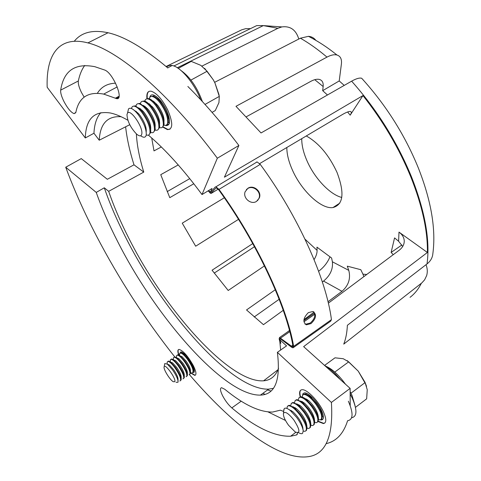 <?xml version="1.0" encoding="UTF-8"?>
<svg xmlns="http://www.w3.org/2000/svg" width="481" height="481" viewBox="0 0 481 481"><rect width="100%" height="100%" fill="white"/><g stroke="black" fill="none" stroke-linecap="round" stroke-linejoin="round"><path stroke-width="0.72" d="M318.127 421.542L323.406 423.569C326.587 422.919 326.569 418.945 323.352 411.646C318.53 401.046 306.854 389.087 302.116 389.7C299.627 389.971 298.996 392.37 300.222 396.891M301.972 401.455L302.14 401.815M300.884 390.043C299.699 391.173 299.591 393.428 300.559 396.813M190.53 372.937L194.733 375.378C196.729 374.952 196.254 371.687 193.308 365.596C187.969 356.126 183.237 350.733 179.118 349.416C177.603 349.549 177.453 351.401 178.661 354.972M178.577 349.525C177.814 350.324 177.964 352.2 179.028 355.146M162.77 127.092L167.394 129.587C173.04 129.449 173.166 122.938 167.773 110.053C162.392 99.549 156.92 93.284 151.359 91.258C147.853 90.675 146.38 93.146 146.945 98.671M148.978 91.384C147.426 92.466 146.867 94.853 147.306 98.539M283.676 411.465L280.363 410.173L272.577 412.055C259.475 412.241 243.566 404.665 224.837 389.321L221.609 387.692C219.871 388.083 220.184 390.728 222.541 395.622C225.228 400.715 228.325 404.81 231.824 407.906C254.84 427.254 274.441 436.694 290.626 436.225L296.627 434.944L297.679 432.894M64.003 101.617C67.695 108.496 71.062 112.5 74.104 113.636L75.866 112.314C78.872 97.342 88.155 91.27 103.698 94.09L116.33 98.545C124.579 101.208 113.336 73.112 104.798 70.076L94.841 66.691C75.054 62.855 63.672 70.665 60.684 90.127C60.402 92.743 61.508 96.573 64.003 101.617M84.163 97.156L81.451 92.46C79.016 87.44 77.976 83.61 78.349 80.964C79.599 74.765 81.728 69.589 84.734 65.446M341.763 197.457C329.774 194.486 314.376 178.006 306.902 160.606C303.397 152.519 301.677 145.202 301.737 138.654M306.277 135.961C318.705 142.911 328.956 155.062 337.031 172.432C344.733 192.983 343.386 204.69 332.99 207.551C321.194 209.5 301.214 190.506 292.25 169.673C288.636 161.466 286.826 154.076 286.82 147.499M224.326 197.769L182.239 223.16L195.677 246.206L238.498 219.348M252.765 243.584L212.061 270.208L228.21 290.482L264.442 265.909M275.3 289.712L246.537 309.95L263.456 324.669L283.243 310.317M314.087 259.602C316.149 256.217 317.147 253.144 317.087 250.385L316.949 247.138L331.607 258.02L332.383 261.79C333.153 269.107 330.207 275.541 323.545 281.09L322.354 281.956M366.75 274.477L362.933 274.164L360.804 269.703L347.3 266.161L348.779 270.37C350.847 278.517 348.587 285.498 341.991 291.306L328.006 301.737M314.033 312.157L303.938 319.685M289.466 330.471L286.676 332.557M328.343 303.162L399.134 250.282C402.561 247.631 404.262 244.528 404.25 240.975C404.082 237.524 402.326 234.566 398.996 232.107L427.399 252.477L303.637 346.639L350.132 388.377L350.198 405.669M174.741 356.872C145.124 319.462 119.066 279.22 96.561 236.165C84.343 212.698 74.062 189.718 65.723 167.226L96.242 192.412C101.876 208.351 109.091 224.88 117.881 241.991C156.078 317.442 224.332 396.025 260.413 395.117C275.132 394.612 280.79 380.351 277.381 352.339L286.556 345.869L279.635 339.556L280.645 350.036M278.577 368.23C275.709 376.058 270.713 380.255 263.606 380.814C229.665 383.261 164.568 309.566 128.764 238.125C120.527 221.963 113.829 206.367 108.676 191.342L104.287 187.794C109.8 203.734 116.913 220.244 125.631 237.325C163.486 312.638 231.956 390.656 268.693 389.147L273.394 388.317M65.723 167.226L81.271 158.604L107.335 179.287L133.989 164.815L143.771 172.096L108.676 191.342M125.625 126.804C126.912 138.486 129.702 151.154 133.989 164.815M187.855 86.478C204.75 103.223 221.759 122.895 238.877 145.484L224.405 177.194L362.951 95.581C382.996 120.923 398.953 148.058 410.828 176.972C422.252 205.712 427.771 230.88 427.399 252.477M344.222 85.402L339.219 80.94L341.396 64.027C341.943 59.133 340.464 56.127 336.965 55.014C334.247 54.323 330.916 55.02 326.978 57.107L235.985 106.313L261.033 132.96L351.629 81.169C356.199 78.607 359.547 77.633 361.676 78.259L363.293 80.026M214.634 82.329L300.409 38.209L308.453 36.328C311.556 36.58 314.027 37.927 315.867 40.356M201.948 66.101L277.886 28.307L263.317 25.607L256.656 25.625L173.875 65.987M166.089 66.492L241.684 29.834L245.623 28.692L250.463 28.644M167.184 191.618L189.761 178.637M149.759 97.463C150.204 95.394 151.371 94.547 153.253 94.937C157.696 96.549 162.079 101.557 166.384 109.951C170.707 120.268 170.605 125.481 166.071 125.595L165.278 125.361M179.882 353.252L180.898 351.851C184.199 352.898 187.981 357.215 192.25 364.784C194.613 369.661 194.991 372.27 193.392 372.619L192.568 372.438M302.477 395.346L303.042 393.542L304.479 392.863C308.279 392.364 317.61 401.93 321.464 410.401C324.05 416.251 324.062 419.432 321.506 419.955L320.268 419.811M362.951 95.581L350.174 115.175C351.503 113.113 351.641 111.899 350.589 111.532C349.146 111.195 346.338 112.241 342.177 114.676L259.638 163.618M361.676 78.259C386.002 105.056 404.912 134.993 418.392 168.073C431.301 200.956 436.111 229.563 432.828 253.884C432.449 257.816 430.513 261.165 427.014 263.937C430.273 240.512 425.066 211.399 411.393 176.581C396.843 141.42 376.918 109.614 351.629 81.169M339.219 80.94L322.691 90.662L323.148 86.52C323.503 82.786 322.336 80.447 319.655 79.509C317.292 78.836 314.358 79.443 310.852 81.325L246.434 116.703M298.803 39.033C295.995 29.87 290.344 25.83 281.854 26.912L277.886 28.307M329.918 256.92C327.585 262.572 323.827 267.352 318.626 271.266M362.933 274.164L363.87 276.623M285.486 420.448L268.133 411.958M262.927 393.308L265.055 394.354M270.971 391.035L267.598 389.941M347.613 420.695C343.5 433.682 336.345 441.336 326.154 443.644M350.132 388.377L331.397 402.435C333.567 437.235 325.336 455.381 306.704 456.86C277.188 459.74 231.205 423.358 189.388 374.591M277.381 352.339L331.397 402.435M104.287 187.794L96.242 192.412M115.584 83.189C107.389 83.478 101.329 86.827 97.402 93.248M74.278 41.264C81.409 32.323 92.671 29.485 108.057 32.75C124.363 36.436 144.282 48.178 167.827 67.965M127.88 120.268C121.332 116.48 115.488 114.051 110.347 112.987C94.192 110.558 85.846 118.885 85.305 137.963L47.168 87.247C46.038 55.243 58.472 35.215 87.909 42.905C117.989 50.18 168.182 92.184 217.34 158.213L202.002 194.558C183.423 169.522 165.548 149.705 148.395 135.113M238.877 145.484L217.34 158.213M214.219 273.1L254.479 246.699M254.172 316.991L279.16 299.26M427.014 263.937L347.384 325.3C347.011 332.678 345.803 338.943 343.747 344.113L421.873 282.858L424.621 279.822L426.647 275.589C427.669 272.036 427.459 268.404 426.028 264.694M121.146 116.727C107.449 115.819 100.144 123.647 99.23 140.218L93.951 133.243C94.384 124.128 96.687 117.256 100.86 112.638M208.345 190.723L210.053 193.019L212.043 188.492L202.002 194.558M85.305 137.963L93.951 133.243M322.691 90.662L327.453 94.985M374.597 268.614L373.996 269.059M398.996 232.107L398.593 241.24L394.564 237.903L391.131 252.447L393.254 254.677M398.593 241.24L402.699 246.47M143.771 172.096C139.436 158.027 136.971 145.298 136.376 133.91M99.23 140.218L129.75 124.705M151.713 137.987L153.998 150.896L161.321 146.964M178.247 164.923L160.75 174.675L169.769 197.661L193.813 183.754M401.894 244.967L391.131 252.447M163.071 126.864L167.743 129.389L169.997 129.203M190.512 372.522L194.979 375.21L195.49 375.096M302.513 401.749L302.826 402.387M318.308 421.236L323.707 423.34L324.849 422.979M304.948 324.008L305.597 324.254L310.227 323.034C314.67 319.107 315.825 315.35 313.69 311.766M308.339 312.638C303.234 317.893 302.573 321.957 306.361 324.831L310.997 323.605C316.27 318.428 316.925 314.388 312.957 311.484L308.339 312.638M246.374 189.574L247.577 188.63C253.204 184.758 261.766 192.045 258.928 198.4L257.569 200.595M256.577 201.353C251.088 205.201 242.616 198.01 245.13 191.757L247.925 188.257C253.559 184.379 262.133 191.678 259.295 198.04L256.577 201.353M256.295 162.199L257.094 161.917L260.245 164.376C297.961 215.524 326.358 279.034 331.433 319.643L293.65 346.386C286.898 306.132 257.022 241.877 218.999 189.388L215.921 186.802L215.181 187.043L210.684 192.268L208.507 190.626M292.869 346.506L292.4 346.837L292.887 345.725C286.147 305.724 256.475 241.955 218.747 189.851L216.432 187.909L215.879 188.089L210.852 193.464L208.123 190.861M331.433 319.643L330.663 321.182L293.626 347.42M292.4 346.837L279.539 337.542L279.124 338.852L280.104 342.719L280.826 343.29L279.846 339.424L280.122 338.546L291.444 347.138L293.007 347.859L293.65 346.386M350.342 392.015L351.948 395.25L355.014 405.495M326.106 366.342C332.287 369.023 338.762 374.994 345.52 384.247M348.358 401.196C353.385 412.938 353.252 419.432 347.967 420.665M350.427 394.468L352.296 398.22C357.293 409.956 357.124 416.462 351.797 417.73M324.573 365.434C329.653 368.314 334.98 373.094 340.548 379.78M166.504 66.847L169.438 65.368L172.162 65.482C180.591 66.871 194.318 83.225 200.721 99.771M181.09 70.569C190.127 77.104 197.216 87.434 202.369 101.551M288.564 425.282C284.77 419.925 283.081 415.921 283.489 413.257C285.053 411.117 288.474 413.317 293.759 419.865C300.06 429.755 300.565 433.808 295.28 432.028L288.564 425.282M298.545 432.623C300.445 433.778 301.797 434.006 302.609 433.291L303.204 430.946C302.765 427.338 300.601 422.847 296.711 417.472L290.488 410.708C287.44 408.243 285.371 407.545 284.271 408.628L283.754 410.684M286.916 408.363L287.44 406.241L288.666 405.723C291.594 406.042 295.358 409.151 299.952 415.055C305.411 422.871 307.371 428.162 305.826 430.916L304.756 431.337L303.204 431.024M288.077 405.772L289.303 405.255L294.468 407.918L300.595 414.574C304.449 419.883 306.601 424.35 307.064 427.97L306.457 430.435M291.54 411.111L291.378 410.57M290.74 405.549L291.282 403.415L292.52 402.892C295.472 403.186 299.242 406.277 303.842 412.163C309.295 419.961 311.231 425.246 309.662 428.018L308.58 428.451L307.076 428.168M291.919 402.952L293.157 402.423L298.46 405.152L304.479 411.682C308.285 416.913 310.425 421.338 310.906 424.963L310.293 427.543M295.334 408.249L295.16 407.647M294.546 402.687L295.112 400.601L296.362 400.066C299.332 400.342 303.114 403.415 307.708 409.277C313.161 417.057 315.079 422.348 313.48 425.138L312.391 425.571L310.93 425.324M295.743 400.138L296.993 399.597L302.441 402.399L308.345 408.802C312.103 413.949 314.231 418.338 314.736 421.963L314.111 424.663M299.116 405.405L298.929 404.743M300.012 405.748L299.843 405.375M298.34 399.837L298.923 397.799L300.186 397.252C303.174 397.504 306.968 400.559 311.562 406.409C317.009 414.171 318.915 419.456 317.286 422.264L316.185 422.709L314.766 422.486M299.549 397.336L300.817 396.789C302.224 396.765 304.088 397.721 306.409 399.663L312.199 405.934C315.903 410.996 318.019 415.343 318.548 418.975L317.911 421.789M302.88 402.567L302.687 401.851M303.739 402.898L303.523 402.411M302.122 396.999L302.717 395.003L303.992 394.45C307.004 394.685 310.81 397.715 315.404 403.547C320.845 411.291 322.733 416.576 321.074 419.402L319.967 419.859L318.59 419.654M303.343 394.54L304.623 393.987C306.072 393.957 307.984 394.937 310.365 396.933L316.035 403.078C319.691 408.056 321.795 412.361 322.348 415.993L321.699 418.927M306.631 399.747L306.433 398.977M307.455 400.06L307.197 399.47M305.892 394.173L306.024 393.133M323.43 417.021L322.396 416.841M304.443 398.172L308.465 400.451C313.786 405.477 317.015 410.624 318.169 415.885L318.512 418.656M308.315 395.382L312.385 397.709L310.365 396.933L310.167 396.116M311.159 397.24L310.864 396.548M324.561 365.428L335.004 357.816L343.248 358.73L348.695 361.85L358.249 371.158L365.452 383.76L367.243 389.742L366.648 398.839L355.471 407.353M334.788 372.084L348.695 361.85M350.968 393.224L364.881 382.744M366.534 386.351L365.061 382.371L358.249 371.158L347.228 360.618M312.385 397.709L312.884 398.148M320.689 408.85L322.312 415.74M300.559 400.98L304.533 403.204C309.938 408.315 313.215 413.522 314.364 418.843L314.688 421.578M296.663 403.799L300.589 405.97C306.078 411.159 309.391 416.438 310.54 421.807L310.858 424.519M292.755 406.625L296.633 408.754C302.2 414.015 305.555 419.36 306.704 424.777L307.01 427.465M288.84 409.469L292.664 411.544C298.31 416.883 301.707 422.288 302.856 427.759L303.138 430.387M141.787 133.983C141.24 136.412 139.538 136.484 136.694 134.187C130.622 127.874 127.381 121.344 126.966 114.586L127.537 113.065C130.465 108.556 143.332 127.399 141.787 133.983M140.65 135.762C143.633 137.879 145.478 137.692 146.188 135.203L146.248 134.89C146.495 129.305 143.807 122.535 138.191 114.592L136.436 112.476C132.744 108.556 130.111 107.359 128.517 108.892L127.748 112.175M134.133 110.233L138.408 113.504L139.815 115.199C144.444 121.777 146.579 127.285 146.218 131.728L146.212 131.896M131.511 108.55L131.602 108.111C132.034 106.499 133.033 105.88 134.608 106.259C136.724 106.878 139.177 108.965 141.949 112.506C147.583 120.454 150.258 127.237 149.982 132.846C149.621 134.716 148.617 135.474 146.982 135.119L146.254 134.878M135.973 106.06L136.039 105.772C136.466 104.094 137.488 103.439 139.099 103.812C141.234 104.425 143.693 106.493 146.464 110.029C152.092 117.953 154.744 124.729 154.431 130.357C154.052 132.227 153.042 132.99 151.389 132.642L150.715 132.431L149.098 134.71M138.696 107.804L143.013 111.135L144.324 112.722C148.912 119.21 151.034 124.693 150.691 129.167L150.685 129.347M133.159 106.223L135.353 105.856L141.059 110.113L142.701 112.097C148.328 120.04 151.004 126.822 150.715 132.437M136.754 112.644L136.472 111.634M137.776 113.179L137.614 112.674M137.632 103.788L139.845 103.409L145.689 107.774L147.21 109.62C152.838 117.544 155.489 124.32 155.165 129.942L153.523 132.233M143.26 105.387L147.595 108.778L148.815 110.251C153.355 116.655 155.465 122.108 155.141 126.605L155.141 126.762M140.452 103.451C140.879 101.701 141.925 101.01 143.578 101.377C145.725 101.978 148.184 104.04 150.962 107.558C156.584 115.464 159.217 122.24 158.862 127.874C158.471 129.75 157.443 130.519 155.784 130.183L155.153 129.996M141.131 110.155L140.837 109.055M142.142 110.684L141.931 110.017M142.093 101.365L144.318 100.974C146.044 101.431 148.04 102.928 150.3 105.453L151.701 107.149C157.323 115.055 159.957 121.825 159.59 127.459L157.93 129.762M147.805 102.988L153.289 107.792C157.786 114.111 159.878 119.535 159.578 124.056L159.578 124.194M144.847 101.142C145.274 99.314 146.338 98.587 148.034 98.954C150.198 99.543 152.663 101.593 155.441 105.099C161.057 112.987 163.666 119.757 163.275 125.397C162.867 127.285 161.826 128.06 160.155 127.73L159.572 127.561M145.442 107.504L145.184 106.493M146.489 108.201L146.242 107.395M146.531 98.948L148.767 98.551C150.547 99.014 152.585 100.541 154.894 103.138L156.181 104.696C161.754 112.512 164.364 119.252 164.015 124.91L162.319 127.297M152.333 100.595L157.744 105.345C162.193 111.58 164.28 116.967 163.997 121.513L163.997 121.633M149.26 98.695C149.711 96.903 150.781 96.182 152.471 96.537C154.648 97.114 157.125 99.152 159.896 102.651C165.512 110.522 168.103 117.28 167.671 122.938C167.25 124.826 166.198 125.607 164.514 125.288L163.973 125.138M149.729 104.822L149.519 103.956M150.818 105.724L150.547 104.792M150.95 96.543L153.205 96.14C155.026 96.603 157.119 98.166 159.476 100.842L160.636 102.249C166.149 109.957 168.747 116.655 168.428 122.342L166.691 124.85M156.842 98.214L161.249 101.78L163.306 104.449M166.534 110.275C168.085 113.913 168.705 116.817 168.398 118.975L168.398 119.078M169.474 122.926L168.35 122.721M154.01 102.176L153.842 101.431M155.135 103.265L154.84 102.212M158.279 99.549L158.147 98.924M159.427 100.782L159.115 99.657M212.067 112.38L215.272 110.564L218.939 102.621L219.294 96.404L205.002 104.431M190.939 80.08L207.089 71.26L213.299 79.864L214.929 82.924L219.294 96.404M178.277 68.374L191.258 61.394L200.817 65.35L207.089 71.26M218.879 94.324L214.929 82.924L213.323 79.858L204.647 68.368M157.834 99.11L157.834 98.725M153.655 96.266L154.076 95.202M153.481 101.641L153.469 101.184M149.116 104.191L149.092 103.655M144.733 106.758L144.697 106.145M140.344 109.349L140.29 108.646M135.937 111.941L135.858 111.165M164.141 366.781L164.189 366.66C165.368 363.504 176.353 379.016 174.819 381.698L173.28 381.728C169.835 379.894 163.071 368.831 164.141 366.781M176.04 382.305L177.97 382.269L178.072 381.86C178.042 379.19 176.19 375.186 172.523 369.841L167.382 364.135L164.742 363.582L164.586 364.46M167.586 364.297L169.45 365.007L173.575 369.582C176.515 373.863 178 377.074 178.024 379.226L178.054 381.024M167.184 363.155L167.25 361.959L168.031 361.417C169.691 361.688 172.06 363.901 175.138 368.061C179.148 373.953 180.958 378.108 180.573 380.519L179.84 380.994M167.857 361.429L168.548 361.069L170.539 362.037L175.655 367.706C179.311 373.022 181.157 377.026 181.199 379.725L180.513 380.633M170.725 362.187L172.613 362.914L176.713 367.454C179.635 371.693 181.115 374.897 181.145 377.068L181.181 378.89M170.292 361.093L170.364 359.866L171.158 359.313C172.823 359.572 175.198 361.778 178.277 365.927C182.287 371.807 184.091 375.962 183.682 378.385L182.936 378.866M170.971 359.325L171.675 358.97L173.713 359.956L178.8 365.578C182.431 370.845 184.271 374.837 184.313 377.561L183.622 378.505M173.863 360.077L175.775 360.828L179.846 365.326C182.75 369.534 184.217 372.727 184.253 374.915L184.295 376.725M173.388 359.036L173.467 357.774L174.272 357.221C175.95 357.467 178.331 359.662 181.415 363.804C185.419 369.673 187.211 373.821 186.784 376.256L186.033 376.749M174.08 357.233L174.783 356.872L176.876 357.882L181.932 363.45C185.54 368.674 187.368 372.655 187.422 375.396L186.718 376.382M176.996 357.972L178.92 358.754L182.966 363.209C185.852 367.376 187.313 370.562 187.356 372.769L187.404 374.567M176.479 356.98L176.563 355.693L177.375 355.128C179.07 355.369 181.457 357.551 184.536 361.682C188.54 367.538 190.32 371.693 189.875 374.134L189.111 374.633M177.176 355.146L177.886 354.786L180.032 355.814L185.053 361.333C188.636 366.51 190.458 370.478 190.518 373.238L189.809 374.266M180.116 355.88L182.065 356.68L186.081 361.093C188.949 365.229 190.404 368.404 190.452 370.623L190.5 372.414M179.557 354.936L179.647 353.619L180.471 353.048C182.179 353.27 184.572 355.447 187.65 359.572C191.654 365.416 193.422 369.564 192.959 372.017L192.19 372.522M180.261 353.066L180.982 352.699L183.183 353.757L188.167 359.223C191.727 364.357 193.542 368.314 193.609 371.091L192.887 372.156M183.231 353.794L184.77 354.317M182.63 352.898L182.6 352.513M193.458 367.436L193.584 370.262M241.221 401.172L231.824 407.906M341.991 291.306L323.545 281.09M326.978 57.107C317.911 49.447 309.055 43.146 300.409 38.209M347.607 111.989L350.174 115.175M314.76 79.678L323.148 86.52M317.087 250.385L305.026 239.189M348.779 270.37L332.383 261.79M410.034 297.336C414.598 293.909 418.362 289.231 421.332 283.303M119.084 96.224L115.38 98.208M78.349 80.964L60.684 90.127M297.27 434.457L296.627 434.944M260.245 164.376L218.999 189.388M218.194 189.159L211.369 193.296M314.808 314.171L303.92 321.783M289.778 331.668L280.645 338.059M292.791 345.196L291.233 346.296M280.736 338.798L279.846 339.424M75.727 112.77L74.104 113.636M278.018 369.703L263.606 380.814M281.854 26.912L263.317 25.607L177.321 67.743M268.693 389.147L260.413 395.117M321.506 419.955L323.202 418.674M193.392 372.619L194.234 372.035M166.071 125.595L169.24 123.815M336.965 55.014C327.561 47.427 318.055 41.198 308.453 36.328M108.057 32.75L87.909 42.905M332.99 207.551L339.796 203.114M118.837 97.204L116.33 98.545M117.238 86.905L103.698 94.09M295.809 432.329L290.626 436.225M167.743 129.389L167.394 129.587M323.707 423.34L323.406 423.569M306.361 324.831L305.597 324.254M210.852 192.069L210.341 192.382M257.094 161.917L215.921 186.802M259.295 198.04L258.928 198.4M314.538 313.089L303.854 320.55M289.496 330.585L279.539 337.542M167.604 67.917L172.162 65.482M283.489 413.257L283.898 409.313M288.666 405.723L289.303 405.255M292.52 402.892L293.157 402.423M296.362 400.066L296.993 399.597M300.186 397.252L300.817 396.789M303.992 394.45L304.623 393.987M365.061 382.371L365.452 383.76M308.465 400.451L306.409 399.663M304.533 403.204L302.441 402.399M300.589 405.97L298.46 405.152M296.633 408.754L294.468 407.918M292.664 411.544L290.488 410.708M218.813 93.987L219.27 96.296M161.249 101.78L159.476 100.842M152.471 96.537L153.205 96.14M156.716 104.1L154.894 103.138M148.034 98.954L148.767 98.551M152.164 106.433L150.3 105.453M143.578 101.377L144.318 100.974M147.595 108.778L145.689 107.774M139.099 103.812L139.845 103.409M143.013 111.135L141.059 110.113M134.608 106.259L135.353 105.856M138.408 113.504L136.436 112.476M131.596 108.586L131.602 108.111M127.537 113.065L128.517 108.892M164.189 366.66L164.742 363.582M167.196 363.997L167.178 362.283M169.45 365.007L167.382 364.135M168.031 361.417L168.548 361.069M170.304 361.862L170.28 360.221M172.613 362.914L170.539 362.037M171.158 359.313L171.675 358.97M173.4 359.728L173.376 358.165M175.775 360.828L173.713 359.956M174.272 357.221L174.783 356.872M176.491 357.599L176.467 356.114M178.92 358.754L176.876 357.882M177.375 355.128L177.886 354.786M179.569 355.477L179.539 354.07M182.065 356.68L180.032 355.814M180.471 353.048L180.982 352.699M182.642 353.367L182.624 352.525M184.987 354.527L183.183 353.757"/></g></svg>
